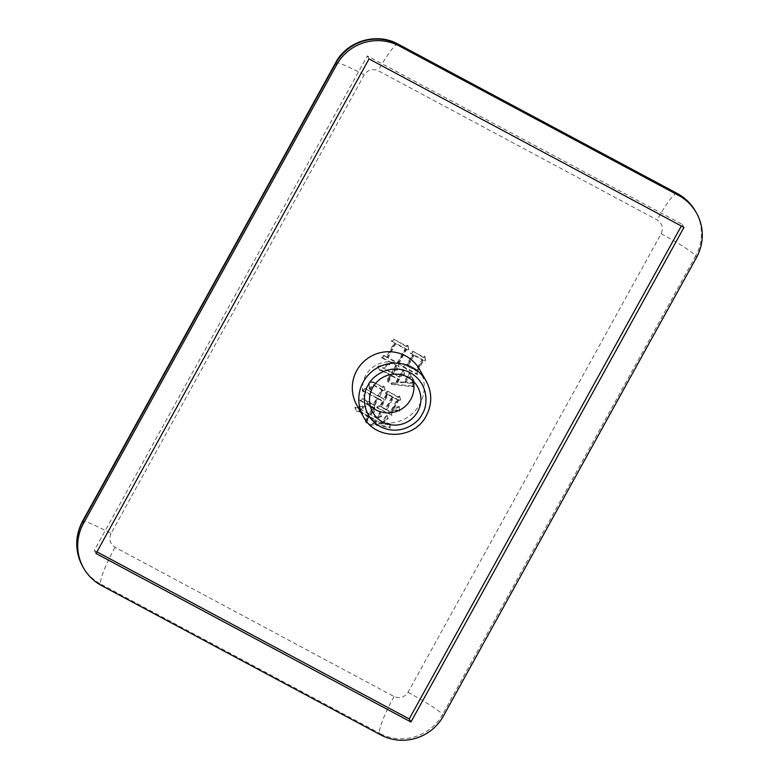 <?xml version="1.0" encoding="UTF-8"?>
<svg xmlns="http://www.w3.org/2000/svg" width="779" height="779" viewBox="0 0 779 779"><rect width="100%" height="100%" fill="white"/><g stroke="black" fill="none" stroke-linecap="round" stroke-linejoin="round"><path stroke-width="0.58" stroke-dasharray="3.9 2.92" d="M356.889 405.246A36.097 35.571 150.4 0 0 388.38 423.104A36.097 35.571 150.4 0 0 419.754 404.252A36.097 35.571 150.4 0 0 419.638 369.567M413.269 381.252A25.785 25.405 150.4 0 0 365.77 375.371A25.785 25.405 150.4 0 0 370.191 405.752M391.311 340.92L394.349 342.546L386.501 356.763L383.784 355.312L381.506 357.191L398.605 366.344L398.332 363.092L405.995 349.196L408.459 348.856L407.797 345.194L405.976 345.866L393.59 339.04L391.311 340.92L394.349 342.546M369.314 413.785L359.723 408.654L365.458 406.132L365.156 405.557L354.873 407.3L356.052 410.416L359.216 411.069L368.165 415.859L365.127 420.232L365.77 422.442L369.119 416.366L375.517 419.793L373.667 423.143L368.808 424.068L368.954 424.555C376.053 424.341 382.976 425.285 389.743 427.398L389.928 422.948L388.176 423.873L382.888 423.318L385.352 418.849L387.835 418.109L386.598 414.34L381.749 423.124L374.894 423.182L378.419 416.794L381.145 415.976L379.84 411.964L376.666 417.719L370.268 414.292L371.417 412.218L374.144 411.4L372.839 407.388L369.314 413.785L369.743 414.545L359.723 408.654M369.343 388.964L369.986 389.315C370.444 386.842 371.515 385.274 373.199 384.612L381.671 389.149L378.049 395.693L364.553 388.263L362.108 390.065L376.909 397.777L373.287 404.32L362.099 398.332L359.752 399.978L374.456 407.845L374.163 404.992L377.864 398.283L382.664 400.854L379.84 405.966L378.876 405.45L376.685 407.174L391.389 415.041L391.438 411.964L392.937 409.248L399.247 410.552L399.091 406.336L393.551 408.128L398.137 399.822L400.367 399.15L399.442 395.966L397.933 396.813L387.63 391.097L385.439 392.82L386.715 393.502L383.804 398.78L379.013 396.209L382.538 389.821L384.768 389.149L383.843 385.965L382.333 386.812L373.862 382.285C371.943 381.301 370.191 381.603 368.603 383.19L369.587 384.69L368.603 383.19L369.343 388.964L369.986 389.315M410.338 352.965L412.578 354.163L406.492 365.185L404.729 364.241L402.607 366.208L416.999 373.91L417.038 370.823L422.948 360.122L425.168 359.859L424.75 356.12L422.919 356.801L412.782 351.163L410.338 352.965L412.578 354.163M391.652 372.557L382.703 367.766L389.237 363.812L388.935 363.238L377.698 366.334L379.198 369.616L381.788 370.171L390.415 374.796L387.202 379.49L387.854 381.7L391.379 375.303L397.777 378.73L395.917 382.08L391.068 383.005L391.116 383.648L412.578 386.033L412.519 381.652L410.767 382.577L405.226 382.099L407.875 377.309L411.098 376.335L409.472 372.158L404.097 381.905L397.144 382.119L401.38 374.446L404.35 373.56L402.889 369.46L399.004 376.491L392.616 373.073L394.291 370.035L397.261 369.149L395.713 365.205L391.652 372.557L392.09 373.316L382.703 367.766M96.927 551.853L94.288 550.451L367.308 55.874L682.238 224.362L681.333 225.998M367.308 55.874L369.042 58.922M683.972 227.41L682.238 224.362M94.288 550.451L96.021 553.499M370.414 390.075C370.872 387.601 371.943 386.033 373.628 385.381L373.199 384.612M373.628 385.381L382.099 389.909L381.671 389.149M382.099 389.909L378.487 396.462L378.049 395.693M378.487 396.462L364.553 388.263M364.991 389.033L362.547 390.824L362.108 390.065M362.547 390.824L377.338 398.536L376.909 397.777M377.338 398.536L373.725 405.08L373.287 404.32M373.725 405.08L362.099 398.332M362.537 399.101L360.18 400.737L359.752 399.978M360.18 400.737L374.884 408.605L374.456 407.845M374.884 408.605L374.163 404.992M374.592 405.762L378.302 399.052L377.864 398.283M378.302 399.052L383.093 401.613L382.664 400.854M383.093 401.613L380.269 406.726L379.84 405.966M380.269 406.726L378.876 405.45M379.315 406.21L377.124 407.933L376.685 407.174M377.124 407.933L391.389 415.041M391.827 415.801L391.438 411.964M391.866 412.724L393.366 410.007L392.937 409.248M393.366 410.007L399.685 411.322L399.247 410.552M399.685 411.322L399.091 406.336M399.53 407.096L393.989 408.887L393.551 408.128M393.989 408.887L398.566 400.581L398.137 399.822M398.566 400.581L400.805 399.919L400.367 399.15M400.805 399.919L399.442 395.966M399.87 396.725L398.361 397.572L397.933 396.813M398.361 397.572L387.63 391.097M388.069 391.856L385.868 393.58L385.439 392.82M385.868 393.58L387.153 394.262L386.715 393.502M387.153 394.262L384.242 399.539L383.804 398.78M384.242 399.539L379.013 396.209M379.441 396.969L382.976 390.581L382.538 389.821M382.976 390.581L385.206 389.919L384.768 389.149M385.206 389.919L383.843 385.965M384.271 386.725L382.771 387.572L382.333 386.812M382.771 387.572L373.862 382.285M374.3 383.044C372.381 382.07 370.629 382.372 369.032 383.95L369.782 389.734M392.587 397.173L385.702 409.637L381.233 407.242L388.108 394.778L392.587 397.173L392.149 396.414L385.274 408.868L380.795 406.472L387.679 394.018L392.149 396.414M397.699 399.909L390.824 412.373L386.666 410.144L393.541 397.689L397.699 399.909L397.271 399.15L390.386 411.604L386.228 409.384L393.113 396.92L397.271 399.15M390.824 412.373L390.386 411.604M393.541 397.689L393.113 396.92M386.666 410.144L386.228 409.384M385.702 409.637L385.274 408.868M388.108 394.778L387.679 394.018M381.233 407.242L380.795 406.472M360.151 409.413L365.896 406.891L365.458 406.132M365.896 406.891L365.156 405.557M365.585 406.317L355.312 408.06L354.873 407.3M355.312 408.06L356.052 410.416M356.49 411.176L359.645 411.828L359.216 411.069M359.645 411.828L368.594 416.619L368.165 415.859M368.594 416.619L368.155 417.417L367.727 416.658M368.155 417.417L365.565 420.991L365.127 420.232M365.565 420.991L365.77 422.442M366.208 423.201L369.558 417.135L369.119 416.366M369.558 417.135L375.955 420.553L375.517 419.793M375.955 420.553L374.095 423.903L373.667 423.143M374.095 423.903L369.246 424.828L368.808 424.068M369.382 425.315C376.481 425.1 383.414 426.045 390.182 428.168L389.743 427.398M390.182 428.168L389.928 422.948M390.357 423.708L388.604 424.633L388.176 423.873M388.604 424.633L383.317 424.078L382.888 423.318M383.317 424.078L385.79 419.608L385.352 418.849M385.79 419.608L388.273 418.868L387.835 418.109M388.273 418.868L386.598 414.34M387.036 415.1L382.187 423.893L381.749 423.124M382.187 423.893L375.322 423.942L374.894 423.182M375.322 423.942L378.847 417.554L378.419 416.794M378.847 417.554L381.574 416.736L381.145 415.976M381.574 416.736L379.84 411.964M380.269 412.724L377.094 418.479L376.666 417.719M377.094 418.479L370.268 414.292M370.707 415.051L371.846 412.977L371.417 412.218M371.846 412.977L374.582 412.159L374.144 411.4M374.582 412.159L372.839 407.388M373.268 408.157L369.743 414.545M413.006 354.922L406.92 365.945L406.492 365.185M406.92 365.945L404.729 364.241M405.168 365L403.045 366.977L402.607 366.208M403.045 366.977L417.427 374.67L416.999 373.91M417.427 374.67L417.038 370.823M417.476 371.593L423.377 360.891L422.948 360.122M423.377 360.891L425.597 360.628L425.168 359.859M425.597 360.628L424.75 356.12M425.178 356.879L423.357 357.561L422.919 356.801M423.357 357.561L412.782 351.163M413.211 351.933L410.767 353.724M413.97 355.438L422.598 360.054L416.512 371.077L407.884 366.461L413.97 355.438L413.532 354.679L422.169 359.294L416.083 370.317L407.446 365.702L413.532 354.679M422.598 360.054L422.169 359.294M416.512 371.077L416.083 370.317M407.884 366.461L407.446 365.702M394.778 343.305L386.929 357.522L386.501 356.763M386.929 357.522L383.784 355.312M384.213 356.071L381.934 357.951L381.506 357.191M381.934 357.951L398.605 366.344M399.033 367.104L398.332 363.092M398.76 363.851L406.434 349.956L405.995 349.196M406.434 349.956L408.897 349.625L408.459 348.856M408.897 349.625L407.797 345.194M408.225 345.954L406.404 346.636L405.976 345.866M406.404 346.636L393.59 339.04M394.028 339.8L391.74 341.689M405.655 349.128L397.806 363.345L387.893 358.038L395.742 343.821L405.655 349.128L405.216 348.359L397.368 362.576L387.455 357.279L395.304 343.062L405.216 348.359M397.806 363.345L397.368 362.576M395.742 343.821L395.304 343.062M387.893 358.038L387.455 357.279M383.132 368.525L389.666 364.572L389.237 363.812M389.666 364.572L388.935 363.238M389.364 363.997L378.127 367.094L377.698 366.334M378.127 367.094L379.198 369.616M379.626 370.376L382.216 370.94L381.788 370.171M382.216 370.94L390.854 375.556L390.415 374.796M390.854 375.556L390.24 376.676L389.802 375.916M390.24 376.676L387.64 380.249L387.202 379.49M387.64 380.249L387.854 381.7M388.283 382.46L391.808 376.072L391.379 375.303M391.808 376.072L398.205 379.49L397.777 378.73M398.205 379.49L396.355 382.84L395.917 382.08M396.355 382.84L391.496 383.765L391.068 383.005M391.496 383.765L391.555 384.417L391.116 383.648M391.555 384.417L413.016 386.793L412.578 386.033M413.016 386.793L412.519 381.652M412.948 382.411L411.195 383.336L410.767 382.577M411.195 383.336L405.664 382.859L405.226 382.099M405.664 382.859L408.303 378.068L407.875 377.309M408.303 378.068L411.536 377.104L411.098 376.335M411.536 377.104L409.472 372.158M409.91 372.917L404.525 382.664L404.097 381.905M404.525 382.664L397.572 382.878L397.144 382.119M397.572 382.878L401.808 375.215L401.38 374.446M401.808 375.215L404.788 374.319L404.35 373.56M404.788 374.319L402.889 369.46M403.318 370.22L399.442 377.25L399.004 376.491M399.442 377.25L392.616 373.073M393.044 373.832L394.719 370.794L394.291 370.035M394.719 370.794L397.699 369.908L397.261 369.149M397.699 369.908L395.713 365.205M396.141 365.974L392.09 373.316M426.142 380.989A36.097 35.571 -29.6 0 1 426.259 415.684A36.097 35.571 -29.6 0 1 394.885 434.526A36.097 35.571 -29.6 0 1 363.384 416.677M111.046 533.469C108.622 539.195 109.975 543.8 115.078 547.277L394.018 696.514C399.763 698.841 404.418 697.448 407.982 692.336L661.147 233.729C663.572 227.994 662.228 223.398 657.116 219.921L378.175 70.685C372.43 68.357 367.776 69.75 364.212 74.862L111.046 533.469A36.097 3.233 -151.1 0 0 82.477 521.355M380.551 734.84L379.685 733.312L100.744 584.075L101.611 585.604M82.74 566.557A46.409 45.737 150.4 0 0 100.744 584.075A36.097 5.21 118.1 0 1 115.078 547.277M696.543 257.43L695.676 255.911A46.409 45.737 150.4 0 0 695.53 211.304M661.147 233.729A36.097 3.233 28.9 0 1 695.676 255.911L442.511 714.518L443.378 716.037M394.018 696.514A36.097 5.21 -61.9 0 0 379.685 733.312A46.409 45.737 150.4 0 0 442.511 714.518A36.097 3.233 28.9 0 0 407.982 692.336M335.642 62.748A36.097 3.233 -151.1 0 1 364.212 74.862M398.235 44.189A36.097 5.21 -61.9 0 0 378.175 70.685M677.175 193.426A36.097 5.21 -61.9 0 0 657.116 219.921M372.781 412.334L365.848 400.153M417.602 386.851L410.679 374.66"/><path stroke-width="1.17" d="M419.638 369.567A36.097 35.571 150.4 0 0 388.146 351.709A36.097 35.571 150.4 0 0 356.772 370.561A36.097 35.571 150.4 0 0 356.889 405.246L363.384 416.677A36.097 35.571 -29.6 0 1 363.267 381.983A36.097 35.571 -29.6 0 1 394.641 363.141A36.097 35.571 -29.6 0 1 426.142 380.989L419.638 369.567M370.191 405.752A25.785 25.405 150.4 0 0 413.269 381.252M417.69 411.633A25.785 25.405 -29.6 0 1 372.781 412.334A25.785 25.405 -29.6 0 1 395.109 374.095A25.785 25.405 -29.6 0 1 417.69 411.633M681.333 225.998L409.218 718.939L96.927 551.853M369.042 58.922L683.972 227.41L410.952 721.987L96.021 553.499L369.042 58.922M409.218 718.939L410.952 721.987M83.45 523.478A46.409 45.737 150.4 0 0 83.606 568.076A46.409 45.737 150.4 0 0 101.611 585.604L380.551 734.84A46.409 45.737 150.4 0 0 443.378 716.037L696.543 257.43A46.409 45.737 150.4 0 0 696.387 212.833A46.409 45.737 150.4 0 0 678.392 195.305L399.442 46.068A46.409 45.737 150.4 0 0 336.616 64.871L83.45 523.478L82.584 521.949A46.409 45.737 150.4 0 0 82.74 566.557C74.803 551.513 74.726 536.449 82.477 521.355A36.097 3.233 -151.1 0 0 82.584 521.949L335.749 63.342L336.616 64.871M422.189 414.038C418.917 422.51 400.484 436.892 380.298 426.571C360.521 415.519 362.761 392.46 368.204 385.157C371.476 376.685 389.899 362.293 410.085 372.615C429.862 383.677 427.632 406.726 422.189 414.038M399.442 46.068L398.575 44.539A46.409 45.737 150.4 0 0 335.749 63.342A36.097 3.233 -151.1 0 1 335.642 62.748L82.477 521.355M335.642 62.748C346.947 40.936 376.88 32.036 398.235 44.189A36.097 5.21 -61.9 0 1 398.575 44.539L677.526 193.776L678.392 195.305M696.387 212.833L695.53 211.304A46.409 45.737 150.4 0 0 677.526 193.776A36.097 5.21 -61.9 0 0 677.175 193.426L398.235 44.189M363.384 416.677C375.575 440.719 414.418 439.989 426.269 415.772C432.267 404.135 432.218 392.538 426.142 380.989M83.606 568.076L82.74 566.557M677.175 193.426C684.965 197.652 691.09 203.611 695.53 211.304"/></g></svg>
